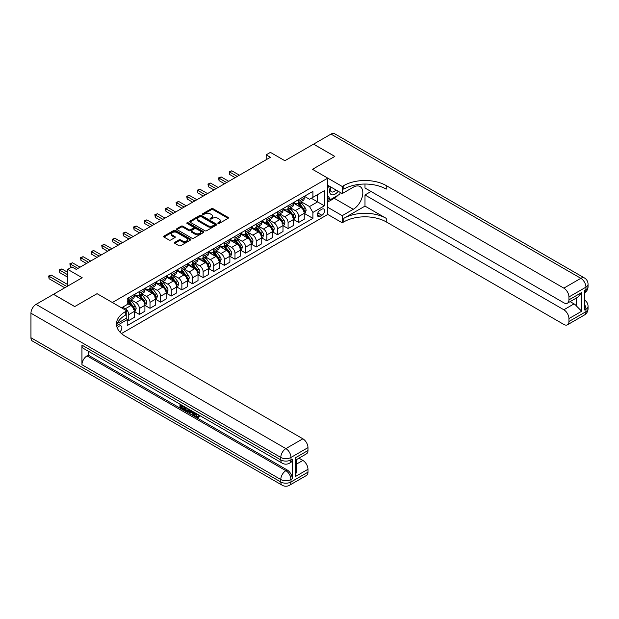 <?xml version="1.0" encoding="UTF-8"?>
<svg xmlns="http://www.w3.org/2000/svg" width="619" height="619" viewBox="0 0 619 619"><rect width="100%" height="100%" fill="white"/><g stroke="black" fill="none" stroke-linecap="round" stroke-linejoin="round"><path stroke-width="0.93" d="M218.05 223.459A0.828 0.48 0 0 0 219.219 223.459L228.078 218.345A1.176 0.681 0 0 0 228.426 217.865A1.176 0.681 0 0 0 228.078 217.377L213.068 208.711A1.176 0.681 0 0 0 211.396 208.711L202.537 213.826A0.828 0.48 0 0 0 203.705 214.507L204.85 213.841A3.776 2.182 0 0 1 210.189 213.841L211.443 214.561A3.776 2.182 0 0 1 212.549 216.101A3.776 2.182 0 0 1 211.443 217.648L210.298 218.306A0.828 0.48 0 0 0 211.466 218.979L212.611 218.321A3.776 2.182 0 0 1 217.95 218.321L219.196 219.041A3.776 2.182 0 0 1 220.302 220.581A3.776 2.182 0 0 1 219.196 222.12L218.05 222.786A0.828 0.48 0 0 0 218.05 223.459L218.05 222.786M119.823 331.954A3.846 2.221 120 0 0 121.781 328.619A3.846 2.221 120 0 0 121.076 325.965A3.846 2.221 120 0 0 119.158 326.159A3.846 2.221 120 0 0 117.308 328.055M174.782 242.323A1.176 0.681 0 0 0 174.434 242.81A1.176 0.681 0 0 0 174.782 243.29L178.992 245.72A1.176 0.681 0 0 0 180.663 245.72L190.505 240.04A1.176 0.681 0 0 0 190.853 239.561A1.176 0.681 0 0 0 190.505 239.073L175.494 230.407A1.176 0.681 0 0 0 173.823 230.407L163.981 236.087A1.176 0.681 0 0 0 163.633 236.574A1.176 0.681 0 0 0 163.981 237.054L169.072 239.994A1.176 0.681 0 0 0 170.736 239.994L174.953 237.557A1.176 0.681 0 0 0 175.293 237.077A1.176 0.681 0 0 0 174.953 236.597L172.422 235.135A3.157 1.818 0 0 1 171.502 233.85A3.157 1.818 0 0 1 173.452 232.164A3.157 1.818 0 0 1 176.887 232.558L186.776 238.269A3.157 1.818 0 0 1 187.696 239.561A3.157 1.818 0 0 1 185.746 241.24A3.157 1.818 0 0 1 182.311 240.845L180.663 239.893A1.176 0.681 0 0 0 178.992 239.893L174.782 242.323L174.782 243.29L178.992 240.876L178.992 239.893M364.993 184.044L364.993 187.998L563.847 302.799A7.211 4.163 -120 0 0 567.453 303.163L577.875 297.143L581.69 292.501L581.69 311.241L568.946 318.599L568.946 321.493L585.938 311.682L585.938 309.229L584.661 309.964L584.661 290.342L585.938 289.607L585.938 287.154L568.946 296.965A7.211 4.163 -120 0 0 563.847 288.137L580.839 278.318L331.003 134.083L313.585 144.142L334.833 156.406L312.479 169.304L334.786 156.429L313.539 144.165L284.864 160.723L270.418 152.382L266.17 154.835L270.418 157.288L76.245 269.389L71.997 266.936L67.742 269.389L67.742 286.071M30.95 337.734L280.786 481.977A7.211 4.163 120 0 0 282.279 485.273L32.443 341.038A7.211 4.163 -60 0 1 30.95 337.734L30.95 313.206A7.211 4.163 -60 0 1 36.049 304.37L53.466 294.319L74.713 306.583L97.059 293.677L74.76 306.56L53.513 294.288L82.188 277.73L67.742 269.389M117.324 323.435L126.802 317.965L126.802 310.846L97.059 293.677L112.356 302.505L327.776 178.14L327.776 214.445L342.222 222.786L343.754 221.904A30.045 17.347 180 0 1 386.241 221.904L563.847 324.441A7.211 4.163 -120 0 0 567.453 324.797A7.211 4.163 -120 0 0 568.946 321.493M343.754 185.592A30.045 17.347 180 0 1 386.241 185.592L386.241 189.128A30.045 17.347 180 0 0 343.754 189.128L343.754 185.592L342.222 186.481L312.479 169.304L327.776 178.14M204.935 230.748A1.176 0.681 0 0 0 206.607 230.748L216.449 225.061A1.176 0.681 0 0 0 216.789 224.581A1.176 0.681 0 0 0 216.449 224.101L201.43 215.427A1.176 0.681 0 0 0 199.767 215.427L189.925 221.115A1.176 0.681 0 0 0 189.576 221.594A1.176 0.681 0 0 0 189.925 222.074L204.935 230.748M187.371 223.637A0.828 0.48 0 0 1 188.215 223.753L203.458 232.558L193.631 238.23A1.176 0.681 0 0 1 191.967 238.23L176.949 229.564L181.166 227.15L181.166 226.167L176.949 228.604A1.176 0.681 0 0 0 176.608 229.084A1.176 0.681 0 0 0 176.949 229.564L176.949 228.604M181.166 227.15A1.176 0.681 0 0 1 182.829 227.15L182.829 226.167A1.176 0.681 0 0 0 181.166 226.167M182.829 226.167L188.919 229.688A1.176 0.681 0 0 0 190.59 229.688L193.383 228.071A1.176 0.681 0 0 0 193.732 227.591A1.176 0.681 0 0 0 193.383 227.111L187.046 223.451A0.828 0.48 0 0 1 188.215 222.77L203.473 231.583A1.176 0.681 0 0 1 203.821 232.071A1.176 0.681 0 0 1 203.473 232.551L203.473 231.583M321.911 209.191L320.046 210.274A3.722 2.151 120 0 0 317.609 213.555A3.722 2.151 120 0 0 318.181 216.542A3.722 2.151 120 0 0 320.046 216.356L321.911 215.28A3.722 2.151 120 0 0 324.348 211.992A3.722 2.151 120 0 0 323.776 209.013A3.722 2.151 120 0 0 321.911 209.191M121.456 333.564L327.776 214.445M304.362 196.316L309.508 199.287L312.904 197.322L312.904 191.387L127.228 298.582L127.228 304.517L121.533 307.805M312.904 197.322L324.379 190.698L324.379 205.81L312.904 212.433L309.508 206.545L301.058 201.67M304.362 213.439L312.904 218.368L312.904 212.433M312.904 218.368L127.228 325.571L127.228 319.628L116.635 325.749A30.045 17.347 0 0 1 125.278 315.264L125.278 311.728A30.045 17.347 0 0 0 116.473 324A30.045 17.347 0 0 0 125.278 336.264L302.877 438.801A7.211 4.163 60 0 1 307.976 447.63L290.984 457.441L290.984 459.894L292.253 459.159A7.211 4.163 60 0 1 290.76 462.463L289.491 463.198A7.211 4.163 -120 0 0 290.984 459.894A7.211 4.163 0 0 1 280.786 459.894L280.786 457.441L30.95 313.206M266.17 154.835L266.17 159.741M311.287 198.25L317.578 201.887L317.578 194.621L324.379 190.698M309.508 206.545L317.578 201.887L324.379 205.81M127.228 319.683L128.76 320.565L128.76 314.63A4.805 2.778 -120 0 0 125.363 308.742L122.639 307.171M128.76 320.565L134.284 317.377L134.284 311.434A4.805 2.778 -120 0 0 130.88 305.554L127.228 303.442M134.408 311.558L139.383 314.429L139.383 308.494A4.805 2.778 -120 0 0 135.979 302.606L131.104 299.789M139.383 314.429L144.908 311.241L144.908 305.306A4.805 2.778 -120 0 0 141.503 299.418L134.284 295.248M145.032 305.43L150.007 308.301L150.007 302.358A4.805 2.778 -120 0 0 146.602 296.478L141.72 293.654M150.007 308.301L155.524 305.113L155.524 299.17A4.805 2.778 -120 0 0 152.127 293.282L144.908 289.112M155.655 299.294L160.623 302.165L160.623 296.23A4.805 2.778 -120 0 0 157.226 290.342L152.344 287.526M160.623 302.165L166.147 298.977L166.147 293.042A4.805 2.778 -120 0 0 162.751 287.154L155.524 282.984M166.279 293.166L171.246 296.029L171.246 290.094A4.805 2.778 -120 0 0 167.85 284.206L162.967 281.39M171.246 296.029L176.771 292.841L176.771 286.907A4.805 2.778 -120 0 0 173.374 281.018L166.147 276.848M176.902 287.03L181.87 289.901L181.87 283.966A4.805 2.778 -120 0 0 178.473 278.078L173.591 275.262M181.87 289.901L187.395 286.713L187.395 280.778A4.805 2.778 -120 0 0 183.998 274.89L176.771 270.72M187.518 280.894L192.494 283.765L192.494 277.83A4.805 2.778 -120 0 0 189.097 271.942L184.214 269.126M192.494 283.765L198.018 280.577L198.018 274.643A4.805 2.778 -120 0 0 194.614 268.754L187.395 264.584M198.142 274.766L203.117 277.637L203.117 271.695A4.805 2.778 -120 0 0 199.713 265.814L194.838 262.99M203.117 277.637L208.642 274.449L208.642 268.507A4.805 2.778 -120 0 0 205.237 262.618L198.018 258.448M208.765 268.631L213.733 271.501L213.733 265.566A4.805 2.778 -120 0 0 210.336 259.678L205.454 256.862M213.733 271.501L219.258 268.313L219.258 262.379A4.805 2.778 -120 0 0 215.861 256.49L208.642 252.32M219.389 262.502L224.357 265.373L224.357 259.431A4.805 2.778 -120 0 0 220.96 253.542L216.077 250.726M224.357 265.373L229.881 262.177L229.881 256.243A4.805 2.778 -120 0 0 226.484 250.355L219.258 246.184M230.013 256.367L234.98 259.237L234.98 253.303A4.805 2.778 -120 0 0 231.583 247.414L226.701 244.598M234.98 259.237L240.505 256.049L240.505 250.115A4.805 2.778 -120 0 0 237.108 244.226L229.881 240.056M240.629 250.231L245.604 253.101L245.604 247.167A4.805 2.778 -120 0 0 242.207 241.278L237.325 238.462M245.604 253.101L251.128 249.914L251.128 243.979A4.805 2.778 -120 0 0 247.724 238.091L240.505 233.92M251.252 244.103L256.227 246.973L256.227 241.039A4.805 2.778 -120 0 0 252.823 235.15L247.948 232.326M256.227 246.973L261.752 243.785L261.752 237.843A4.805 2.778 -120 0 0 258.347 231.963L251.128 227.792M261.876 237.967L266.851 240.837L266.851 234.903A4.805 2.778 -120 0 0 263.446 229.015L258.572 226.198M266.851 240.837L272.368 237.65L272.368 231.715A4.805 2.778 -120 0 0 268.971 225.827L261.752 221.656M272.499 231.839L277.467 234.709L277.467 228.767A4.805 2.778 -120 0 0 274.07 222.879L269.188 220.062M277.467 234.709L282.991 231.514L282.991 225.579A4.805 2.778 -120 0 0 279.595 219.691L272.368 215.52M283.123 225.703L288.09 228.573L288.09 222.639A4.805 2.778 -120 0 0 284.694 216.751L279.811 213.934M288.09 228.573L293.615 225.386L293.615 219.451A4.805 2.778 -120 0 0 290.218 213.563L282.991 209.392M293.746 219.567L298.714 222.438L298.714 216.503A4.805 2.778 -120 0 0 295.317 210.615L290.435 207.798M298.714 222.438L304.238 219.25L304.238 213.315A4.805 2.778 -120 0 0 300.842 207.427L293.615 203.256M293.746 202.452L295.317 203.357A4.805 2.778 -120 0 0 297.716 203.597A4.805 2.778 -120 0 0 298.714 201.392L298.714 199.581M283.123 208.58L284.694 209.485A4.805 2.778 -120 0 0 287.1 209.725A4.805 2.778 -120 0 0 288.09 207.527L288.09 205.709M272.499 214.716L274.07 215.621A4.805 2.778 -120 0 0 276.476 215.861A4.805 2.778 -120 0 0 277.467 213.656L277.467 211.845M261.876 220.844L263.446 221.757A4.805 2.778 -120 0 0 265.853 221.989A4.805 2.778 -120 0 0 266.851 219.791L266.851 217.973M251.252 226.98L252.823 227.885A4.805 2.778 -120 0 0 255.229 228.125A4.805 2.778 -120 0 0 256.227 225.927L256.227 224.109M240.629 233.108L242.207 234.021A4.805 2.778 -120 0 0 244.606 234.261A4.805 2.778 -120 0 0 245.604 232.055L245.604 230.245M230.013 239.244L231.583 240.149A4.805 2.778 -120 0 0 233.982 240.389A4.805 2.778 -120 0 0 234.98 238.191L234.98 236.373M219.389 245.379L220.96 246.285A4.805 2.778 -120 0 0 223.366 246.524A4.805 2.778 -120 0 0 224.357 244.319L224.357 242.509M208.765 251.507L210.336 252.42A4.805 2.778 -120 0 0 212.743 252.653A4.805 2.778 -120 0 0 213.733 250.455L213.733 248.637M198.142 257.643L199.713 258.549A4.805 2.778 -120 0 0 202.119 258.788A4.805 2.778 -120 0 0 203.117 256.591L203.117 254.773M187.518 263.771L189.097 264.684A4.805 2.778 -120 0 0 191.495 264.924A4.805 2.778 -120 0 0 192.494 262.719L192.494 260.901M176.902 269.907L178.473 270.812A4.805 2.778 -120 0 0 180.872 271.052A4.805 2.778 -120 0 0 181.87 268.855L181.87 267.037M166.279 276.043L167.85 276.948A4.805 2.778 -120 0 0 170.256 277.188A4.805 2.778 -120 0 0 171.246 274.983L171.246 273.172M155.655 282.171L157.226 283.084A4.805 2.778 -120 0 0 159.632 283.316A4.805 2.778 -120 0 0 160.623 281.119L160.623 279.301M145.032 288.307L146.602 289.212A4.805 2.778 -120 0 0 149.009 289.452A4.805 2.778 -120 0 0 150.007 287.247L150.007 285.436M134.408 294.435L135.979 295.348A4.805 2.778 -120 0 0 138.385 295.58A4.805 2.778 -120 0 0 139.383 293.383L139.383 291.564M297.716 203.597L303.24 200.401A4.805 2.778 -120 0 0 304.238 198.204L304.238 196.385M287.1 209.725L292.617 206.537A4.805 2.778 -120 0 0 293.615 204.34L293.615 202.521M276.476 215.861L282.001 212.673A4.805 2.778 -120 0 0 282.991 210.468L282.991 208.657M265.853 221.989L271.377 218.801A4.805 2.778 -120 0 0 272.368 216.604L272.368 214.785M255.229 228.125L260.754 224.937A4.805 2.778 -120 0 0 261.752 222.732L261.752 220.921M244.606 234.261L250.13 231.065A4.805 2.778 -120 0 0 251.128 228.868L251.128 227.049M233.982 240.389L239.507 237.201A4.805 2.778 -120 0 0 240.505 235.003L240.505 233.185M223.366 246.524L228.883 243.337A4.805 2.778 -120 0 0 229.881 241.131L229.881 239.321M212.743 252.653L218.267 249.465A4.805 2.778 -120 0 0 219.258 247.267L219.258 245.449M202.119 258.788L207.644 255.601A4.805 2.778 -120 0 0 208.642 253.395L208.642 251.585M191.495 264.924L197.02 261.729A4.805 2.778 -120 0 0 198.018 259.531L198.018 257.713M180.872 271.052L186.396 267.865A4.805 2.778 -120 0 0 187.395 265.667L187.395 263.849M170.256 277.188L175.773 274A4.805 2.778 -120 0 0 176.771 271.795L176.771 269.985M159.632 283.316L165.157 280.128A4.805 2.778 -120 0 0 166.147 277.931L166.147 276.113M149.009 289.452L154.533 286.264A4.805 2.778 -120 0 0 155.524 284.059L155.524 282.249M138.385 295.58L143.91 292.392A4.805 2.778 -120 0 0 144.908 290.195L144.908 288.377M127.228 301.91A4.805 2.778 -120 0 0 127.762 301.716L133.286 298.528A4.805 2.778 -120 0 0 134.284 296.331L134.284 294.512M127.762 301.716A4.805 2.778 -120 0 0 128.76 299.519L128.76 297.7M126.4 318.197L127.228 319.628M218.383 223.575L219.196 223.103A3.776 2.182 0 0 0 220.302 221.563L220.302 220.581M212.549 216.101L212.549 217.083A3.776 2.182 0 0 1 211.443 218.623L210.622 219.095M228.078 217.377L228.078 218.345L213.068 209.694A1.176 0.681 0 0 0 211.396 209.694L202.87 214.623M216.433 225.068L201.43 216.41A1.176 0.681 0 0 0 199.767 216.41L189.94 222.082M214.36 224.914A0.828 0.48 0 0 0 214.36 224.24L201.183 216.635A0.828 0.48 0 0 0 200.014 216.635L198.807 217.331A3.776 2.182 0 0 0 197.701 218.871A3.776 2.182 0 0 0 198.807 220.418L207.814 225.618A3.776 2.182 0 0 0 213.153 225.618L214.36 224.914L214.36 225.896A0.828 0.48 0 0 0 214.6 225.564L214.6 224.581M197.701 218.871L197.701 219.853A3.776 2.182 0 0 0 198.807 221.393L198.807 220.418M214.36 225.896L213.153 226.6A3.776 2.182 0 0 1 207.814 226.6L198.807 221.393M182.829 227.15L188.919 230.663A1.176 0.681 0 0 0 190.59 230.663L193.383 229.053A1.176 0.681 0 0 0 193.732 228.573L193.732 227.591M195.24 233.332A3.157 1.818 0 0 0 198.676 233.727A3.157 1.818 0 0 0 200.626 232.048A3.157 1.818 0 0 0 199.705 230.755L196.215 228.744A1.176 0.681 0 0 0 194.552 228.744L191.758 230.361A1.176 0.681 0 0 0 191.41 230.841A1.176 0.681 0 0 0 191.758 231.32L195.24 233.332L195.24 234.315A3.157 1.818 0 0 0 198.676 234.709A3.157 1.818 0 0 0 200.626 233.023L200.626 232.048M191.41 230.841L191.41 231.823A1.176 0.681 0 0 0 191.758 232.303L191.758 231.32M195.24 234.315L191.758 232.303M187.696 239.561L187.696 240.536A3.157 1.818 0 0 1 185.746 242.222A3.157 1.818 0 0 1 182.311 241.828L180.663 240.876A1.176 0.681 0 0 0 178.992 240.876M171.502 233.85L171.502 234.833A3.157 1.818 0 0 0 172.422 236.118L172.422 235.135M174.937 237.564L172.422 236.118M190.505 239.073L190.505 240.04L175.494 231.39A1.176 0.681 0 0 0 173.823 231.39L163.996 237.062M304.238 213.509L305.26 212.921L306.103 210.468A3.188 1.842 -120 0 0 305.09 207.76L301.615 203.125A9.192 5.308 -120 0 0 300.617 201.918M297.159 205.307A9.192 5.308 -120 0 0 295.278 203.334M303.364 211.195L304.386 210.607A3.188 1.842 -120 0 0 303.472 208.688L300.006 204.053A9.192 5.308 -120 0 0 299 202.854M298.141 203.349A7.629 4.403 60 0 1 299.395 204.773L302.335 208.696M239.398 175.192L231.792 170.805L229.672 172.028L229.672 174.481L235.15 177.645M297.979 203.442A9.192 5.308 60 0 1 298.985 204.641L301.291 207.729M229.672 174.481L229.2 171.757L237.278 176.423M229.2 171.757L231.792 170.805M293.615 219.644L294.636 219.056L295.487 216.604A3.188 1.842 -120 0 0 294.466 213.888L291 209.253A9.192 5.308 -120 0 0 289.994 208.054M286.543 211.435A9.192 5.308 -120 0 0 284.655 209.47M292.748 217.323L293.762 216.735A3.188 1.842 -120 0 0 292.857 214.824L289.382 210.189A9.192 5.308 -120 0 0 288.377 208.99M287.526 209.477A7.629 4.403 60 0 1 288.779 210.901L291.711 214.824M228.775 181.328L221.169 176.933L219.049 178.164L219.049 180.616L224.527 183.781M287.355 209.578A9.192 5.308 60 0 1 288.361 210.777L290.667 213.857M219.049 180.616L218.577 177.893L226.655 182.551M218.577 177.893L221.169 176.933M282.991 225.78L284.013 225.184L284.864 222.732A3.188 1.842 -120 0 0 283.842 220.024L280.376 215.389A9.192 5.308 -120 0 0 279.37 214.189M275.919 217.571A9.192 5.308 -120 0 0 274.039 215.598M282.125 223.459L283.146 222.871A3.188 1.842 -120 0 0 282.233 220.952L278.759 216.317A9.192 5.308 -120 0 0 277.753 215.118M276.902 215.613A7.629 4.403 60 0 1 278.155 217.037L281.088 220.96M218.159 187.456L210.553 183.069L208.425 184.3L208.425 186.752L213.903 189.909M276.739 215.706A9.192 5.308 60 0 1 277.738 216.905L280.051 219.993M208.425 186.752L207.961 184.029L216.031 188.687M207.961 184.029L210.553 183.069M272.368 231.908L273.389 231.32L274.24 228.868A3.188 1.842 -120 0 0 273.227 226.159L269.752 221.525A9.192 5.308 -120 0 0 268.747 220.318M265.296 223.707A9.192 5.308 -120 0 0 263.415 221.734M271.501 229.595L272.522 229.007A3.188 1.842 -120 0 0 271.609 227.088L268.135 222.453A9.192 5.308 -120 0 0 267.137 221.254M266.278 221.749A7.629 4.403 60 0 1 267.532 223.173L270.472 227.096M207.535 193.592L199.929 189.205L197.801 190.428L197.801 192.88L203.287 196.045M266.116 221.842A9.192 5.308 60 0 1 267.114 223.041L269.427 226.121M197.801 192.88L197.337 190.157L205.407 194.823M197.337 190.157L199.929 189.205M261.752 238.044L262.766 237.456L263.617 235.003A3.188 1.842 -120 0 0 262.603 232.287L259.129 227.653A9.192 5.308 -120 0 0 258.123 226.453M254.672 229.835A9.192 5.308 -120 0 0 252.792 227.869M260.878 235.723L261.899 235.135A3.188 1.842 -120 0 0 260.986 233.224L257.512 228.589A9.192 5.308 -120 0 0 256.514 227.382M255.655 227.877A7.629 4.403 60 0 1 256.908 229.301L259.848 233.224M196.912 199.728L189.306 195.333L187.178 196.563L187.178 199.016L192.664 202.181M255.492 227.97A9.192 5.308 60 0 1 256.498 229.177L258.804 232.257M187.178 199.016L186.714 196.293L194.784 200.951M186.714 196.293L189.306 195.333M330.507 186.83A7.815 4.511 120 0 0 331.041 194.436A7.815 4.511 120 0 0 337.842 191.681A7.815 4.511 120 0 0 338.175 191.256M327.776 188.238L328.72 185.801M340.357 192.517L339.669 194.281L330.5 199.581L327.776 195.705M327.776 198.01L330.5 199.581M330.77 186.977A5.347 3.087 120 0 0 331.405 191.805A5.347 3.087 120 0 0 335.9 189.948M327.776 207.326L342.222 215.667L353.271 209.292A13.517 7.807 120 0 0 362.1 197.376A13.517 7.807 120 0 0 360.026 186.543A13.517 7.807 120 0 0 353.271 187.217L342.222 193.592L342.222 186.481M342.222 215.667L342.222 222.786M364.993 206.104L343.754 218.368A30.045 17.347 180 0 1 386.241 218.368L364.993 206.104L364.993 194.97L371.029 191.48M568.946 318.599A7.211 4.163 -120 0 0 563.847 309.771L574.037 303.883A7.211 4.163 60 0 1 576.591 306.142L576.591 297.886M364.993 194.97L563.847 309.771M331.003 134.083A7.211 4.163 -60 0 1 334.608 133.727L584.444 277.962A7.211 4.163 120 0 0 580.839 278.318A7.211 4.163 60 0 1 585.938 287.154A7.211 4.163 180 0 0 588.05 284.206A7.211 7.211 0 0 0 584.444 277.962M327.776 185.251L342.222 193.592M567.453 303.163A7.211 4.163 -120 0 0 568.946 299.859L581.69 292.501M568.946 296.965L568.946 299.859M386.241 185.592L563.847 288.137M570.122 301.615L574.037 303.883M581.69 311.241L576.591 306.142M337.982 195.256A13.517 7.807 -60 0 1 334.237 198.304L327.776 202.034M327.776 200.463L329.904 199.233M195.612 413.128L197.19 416.425L197.778 416.633M195 412.811L196.509 416.819L197.5 416.943L198.614 415.775L199.333 416.386L198.057 417.732L196.571 417.539C195.008 416.471 194.219 415.001 194.211 413.113L194.265 412.386M190.838 412.339L189.832 413.569L189.066 413.128L190.358 410.126M193.592 411.999L194.606 415.542L193.925 415.937L193.167 415.496L192.586 413.345L190.412 412.092L189.832 413.569M181.359 405.963L181.359 407.217L184.369 408.95L184.369 409.631L183.688 410.018L179.959 407.867L179.959 404.13M184.036 406.482L183.363 407.116L180.678 405.569L180.678 407.604L181.359 407.217M81.94 345.093L280.786 459.894A7.211 4.163 120 0 0 282.279 463.198L83.433 348.396A7.211 4.163 -60 0 1 81.94 345.093L81.94 364.715A7.211 4.163 -60 0 1 87.031 355.886L88.308 355.151L287.154 469.953A7.211 4.163 60 0 1 292.253 478.789L292.253 459.159M88.308 355.151L88.308 351.213M188.795 409.229L188.849 410.026L189.515 409.646L188.826 411.581L188.145 411.975L184.671 410.59L184.671 406.845M126.802 310.846L125.278 311.728M295.232 457.882L296.284 459.484L296.284 472.088L295.232 476.63L295.232 457.882L307.976 450.524L307.976 447.63M307.976 450.524A7.211 4.163 60 0 1 306.482 453.828L296.284 459.716M298.954 458.176L302.877 460.435A7.211 4.163 60 0 1 307.976 469.272L295.232 476.63M292.253 478.789L290.984 479.524L290.984 481.977L307.976 472.165L307.976 469.272M307.976 472.165A7.211 4.163 60 0 1 306.482 475.462L289.491 485.273A7.211 4.163 -120 0 0 290.984 481.977A7.211 4.163 0 0 1 280.786 481.977L280.786 479.524L81.94 364.715M180.678 407.604L183.688 409.345L184.369 408.95M183.688 409.345L183.688 410.018M180.678 404.54L183.657 406.265M183.363 406.435L183.363 407.116M188.849 410.026L188.145 411.975M185.391 407.256L185.391 410.32L186.435 410.931L187.642 411.209L188.083 408.811M186.064 407.65L186.064 409.933L188.323 410.815M185.391 410.32L186.064 409.933M186.435 410.931L187.116 410.536M192.641 411.449L193.925 415.937M191.031 410.513L190.629 411.534L192.37 412.54L191.967 411.062M191.457 410.761L192.114 411.612M190.629 411.534L191.31 411.148M196.509 416.819L197.19 416.425M194.931 413.523L195.581 413.144M197.941 416.169L198.653 416.78L199.333 416.386M198.653 416.78L198.057 417.732M251.128 244.172L252.15 243.584L252.993 241.131A3.188 1.842 -120 0 0 251.979 238.423L248.505 233.789A9.192 5.308 -120 0 0 247.507 232.582M244.048 235.971A9.192 5.308 -120 0 0 242.168 233.997M250.254 241.859L251.275 241.271A3.188 1.842 -120 0 0 250.362 239.352L246.896 234.717A9.192 5.308 -120 0 0 245.89 233.518M245.031 234.013A7.629 4.403 60 0 1 246.285 235.437L249.225 239.36M186.288 205.856L178.682 201.469L176.562 202.692L176.562 205.144L182.04 208.309M244.869 234.106A9.192 5.308 60 0 1 245.875 235.305L248.18 238.385M176.562 205.144L176.09 202.421L184.16 207.086M176.09 202.421L178.682 201.469M240.505 250.308L241.526 249.72L242.377 247.267A3.188 1.842 -120 0 0 241.356 244.551L237.882 239.917A9.192 5.308 -120 0 0 236.884 238.717M233.433 242.099A9.192 5.308 -120 0 0 231.545 240.133M239.638 247.987L240.652 247.399A3.188 1.842 -120 0 0 239.746 245.488L236.272 240.853A9.192 5.308 -120 0 0 235.266 239.646M234.415 240.141A7.629 4.403 60 0 1 235.661 241.565L238.601 245.488M175.664 211.992L168.059 207.597L165.938 208.827L165.938 211.28L171.417 214.445M234.245 240.242A9.192 5.308 60 0 1 235.251 241.441L237.557 244.52M165.938 211.28L165.466 208.557L173.544 213.215M165.466 208.557L168.059 207.597M229.881 256.444L230.902 255.848L231.754 253.395A3.188 1.842 -120 0 0 230.732 250.687L227.266 246.053A9.192 5.308 -120 0 0 226.26 244.853M222.809 248.234A9.192 5.308 -120 0 0 220.921 246.261M229.015 254.123L230.036 253.535A3.188 1.842 -120 0 0 229.123 251.616L225.649 246.981A9.192 5.308 -120 0 0 224.643 245.782M223.792 246.277A7.629 4.403 60 0 1 225.045 247.701L227.978 251.624M165.041 218.12L157.443 213.733L155.315 214.955L155.315 217.408L160.793 220.573M223.629 246.37A9.192 5.308 60 0 1 224.627 247.569L226.941 250.656M155.315 217.408L154.851 214.692L162.921 219.35M154.851 214.692L157.443 213.733M219.258 262.572L220.279 261.984L221.13 259.531A3.188 1.842 -120 0 0 220.116 256.815L216.642 252.181A9.192 5.308 -120 0 0 215.636 250.981M212.185 254.37A9.192 5.308 -120 0 0 210.305 252.397M218.391 260.259L219.412 259.671A3.188 1.842 -120 0 0 218.499 257.752L215.025 253.117A9.192 5.308 -120 0 0 214.027 251.918M213.168 252.413A7.629 4.403 60 0 1 214.422 253.836L217.362 257.752M154.425 224.256L146.819 219.869L144.691 221.091L144.691 223.544L150.169 226.709M213.006 252.506A9.192 5.308 60 0 1 214.004 253.705L216.317 256.784M144.691 223.544L144.227 220.821L152.297 225.486M144.227 220.821L146.819 219.869M208.642 268.708L209.655 268.12L210.506 265.667A3.188 1.842 -120 0 0 209.493 262.951L206.019 258.316A9.192 5.308 -120 0 0 205.013 257.117M201.562 260.498A9.192 5.308 -120 0 0 199.682 258.533M207.767 266.387L208.789 265.799A3.188 1.842 -120 0 0 207.876 263.887L204.402 259.253A9.192 5.308 -120 0 0 203.403 258.046M202.545 258.541A7.629 4.403 60 0 1 203.798 259.965L206.738 263.887M143.801 230.392L136.195 225.997L134.068 227.227L134.068 229.68L139.554 232.845M202.382 258.634A9.192 5.308 60 0 1 203.388 259.841L205.694 262.92M134.068 229.68L133.603 226.956L141.674 231.614M133.603 226.956L136.195 225.997M198.018 274.836L199.032 274.248L199.883 271.795A3.188 1.842 -120 0 0 198.869 269.087L195.395 264.452A9.192 5.308 -120 0 0 194.397 263.245M190.938 266.634A9.192 5.308 -120 0 0 189.058 264.661M197.144 272.522L198.165 271.934A3.188 1.842 -120 0 0 197.252 270.016L193.786 265.381A9.192 5.308 -120 0 0 192.78 264.181M191.921 264.677A7.629 4.403 60 0 1 193.174 266.1L196.115 270.023M133.178 236.52L125.572 232.133L123.452 233.355L123.452 235.808L128.93 238.973M191.758 264.77A9.192 5.308 60 0 1 192.764 265.969L195.07 269.048M123.452 235.808L122.98 233.084L131.05 237.75M122.98 233.084L125.572 232.133M187.395 280.972L188.416 280.384L189.259 277.931A3.188 1.842 -120 0 0 188.246 275.215L184.772 270.58A9.192 5.308 -120 0 0 183.773 269.381M180.315 272.762A9.192 5.308 -120 0 0 178.434 270.797M186.52 278.651L187.542 278.063A3.188 1.842 -120 0 0 186.629 276.151L183.162 271.517A9.192 5.308 -120 0 0 182.156 270.31M181.297 270.805A7.629 4.403 60 0 1 182.551 272.228L185.491 276.151M122.554 242.656L114.948 238.261L112.828 239.491L112.828 241.944L118.306 245.109M181.135 270.905A9.192 5.308 60 0 1 182.141 272.105L184.447 275.184M112.828 241.944L112.356 239.22L120.434 243.878M112.356 239.22L114.948 238.261M176.771 287.1L177.792 286.512L178.643 284.059A3.188 1.842 -120 0 0 177.622 281.351L174.156 276.716A9.192 5.308 -120 0 0 173.15 275.517M169.699 278.898A9.192 5.308 -120 0 0 167.811 276.925M175.904 284.786L176.918 284.198A3.188 1.842 -120 0 0 176.013 282.279L172.539 277.645A9.192 5.308 -120 0 0 171.533 276.445M170.682 276.941A7.629 4.403 60 0 1 171.935 278.364L174.868 282.287M111.931 248.784L104.325 244.397L102.205 245.619L102.205 248.072L107.683 251.237M170.511 277.033A9.192 5.308 60 0 1 171.517 278.233L173.823 281.32M102.205 248.072L101.733 245.356L109.811 250.014M101.733 245.356L104.325 244.397M166.147 293.236L167.169 292.648L168.02 290.195A3.188 1.842 -120 0 0 166.998 287.479L163.532 282.844A9.192 5.308 -120 0 0 162.526 281.645M159.075 285.026A9.192 5.308 -120 0 0 157.195 283.061M165.281 290.922L166.302 290.326A3.188 1.842 -120 0 0 165.389 288.415L161.915 283.781A9.192 5.308 -120 0 0 160.909 282.581M160.058 283.069A7.629 4.403 60 0 1 161.311 284.5L164.244 288.415M101.315 254.92L93.709 250.525L91.581 251.755L91.581 254.208L97.059 257.372M159.895 283.169A9.192 5.308 60 0 1 160.894 284.369L163.207 287.448M91.581 254.208L91.117 251.484L99.187 256.142M91.117 251.484L93.709 250.525M155.524 299.372L156.545 298.784L157.396 296.331A3.188 1.842 -120 0 0 156.383 293.615L152.908 288.98A9.192 5.308 -120 0 0 151.903 287.781M148.452 291.162A9.192 5.308 -120 0 0 146.571 289.189M154.657 297.05L155.679 296.462A3.188 1.842 -120 0 0 154.765 294.551L151.291 289.909A9.192 5.308 -120 0 0 150.293 288.709M149.434 289.205A7.629 4.403 60 0 1 150.688 290.628L153.628 294.551M90.691 261.056L83.085 256.661L80.957 257.891L80.957 260.344L86.443 263.508M149.272 289.297A9.192 5.308 60 0 1 150.27 290.504L152.584 293.584M80.957 260.344L80.493 257.62L88.563 262.278M80.493 257.62L83.085 256.661M144.908 305.5L145.922 304.912L146.773 302.459A3.188 1.842 -120 0 0 145.759 299.751L142.285 295.116A9.192 5.308 -120 0 0 141.279 293.909M137.828 297.298A9.192 5.308 -120 0 0 135.948 295.325M144.034 303.186L145.055 302.598A3.188 1.842 -120 0 0 144.142 300.679L140.668 296.044A9.192 5.308 -120 0 0 139.67 294.845M138.811 295.34A7.629 4.403 60 0 1 140.064 296.764L143.004 300.687M80.068 267.184L72.462 262.796L70.334 264.019L70.334 266.472L71.572 267.184M138.648 295.433A9.192 5.308 60 0 1 139.654 296.633L141.96 299.712M70.334 266.472L69.87 263.748L77.94 268.414M69.87 263.748L72.462 262.796M134.284 311.636L135.306 311.048L136.149 308.595A3.188 1.842 -120 0 0 135.135 305.879L131.661 301.244A9.192 5.308 -120 0 0 130.663 300.045M133.41 309.314L134.431 308.726A3.188 1.842 -120 0 0 133.518 306.815L130.052 302.18A9.192 5.308 -120 0 0 129.046 300.973M128.187 301.468A7.629 4.403 60 0 1 129.441 302.892L132.381 306.815M67.742 272.337L61.838 268.925L59.718 270.155L59.718 272.608L67.742 277.242M128.025 301.561A9.192 5.308 60 0 1 129.031 302.768L131.336 305.848M59.718 272.608L59.246 269.884L67.742 274.79M59.246 269.884L61.838 268.925M67.742 284.601L51.215 275.06L49.094 276.283L49.094 278.736L64.771 287.789M49.094 278.736L48.622 276.012L66.898 286.566M48.622 276.012L51.215 275.06M125.363 308.742L130.88 305.554M135.979 302.606L141.503 299.418M146.602 296.478L152.127 293.282M157.226 290.342L162.751 287.154M167.85 284.206L173.374 281.018M178.473 278.078L183.998 274.89M189.097 271.942L194.614 268.754M199.713 265.814L205.237 262.618M210.336 259.678L215.861 256.49M220.96 253.542L226.484 250.355M231.583 247.414L237.108 244.226M242.207 241.278L247.724 238.091M252.823 235.15L258.347 231.963M263.446 229.015L268.971 225.827M274.07 222.879L279.595 219.691M284.694 216.751L290.218 213.563M295.317 210.615L300.842 207.427M298.714 201.392L304.238 198.204M298.714 216.503L304.238 213.315M288.09 222.639L293.615 219.451M288.09 207.527L293.615 204.34M277.467 228.767L282.991 225.579M277.467 213.656L282.991 210.468M266.851 234.903L272.368 231.715M266.851 219.791L272.368 216.604M256.227 241.039L261.752 237.843M256.227 225.927L261.752 222.732M245.604 247.167L251.128 243.979M245.604 232.055L251.128 228.868M234.98 253.303L240.505 250.115M234.98 238.191L240.505 235.003M224.357 259.431L229.881 256.243M224.357 244.319L229.881 241.131M213.733 265.566L219.258 262.379M213.733 250.455L219.258 247.267M203.117 271.695L208.642 268.507M203.117 256.591L208.642 253.395M192.494 277.83L198.018 274.643M192.494 262.719L198.018 259.531M181.87 283.966L187.395 280.778M181.87 268.855L187.395 265.667M171.246 290.094L176.771 286.907M171.246 274.983L176.771 271.795M160.623 296.23L166.147 293.042M160.623 281.119L166.147 277.931M150.007 302.358L155.524 299.17M150.007 287.247L155.524 284.059M139.383 308.494L144.908 305.306M139.383 293.383L144.908 290.195M128.76 314.63L134.284 311.434M128.76 299.519L134.284 296.331M317.841 212.928L321.911 215.28M317.408 214.839L320.046 216.356M219.196 223.103L219.196 222.12M210.298 218.979L210.298 218.306M211.443 218.623L211.443 217.648M202.537 214.507L202.537 213.826M211.396 209.694L211.396 208.711M213.068 209.694L213.068 208.711M189.925 222.074L189.925 221.115M199.767 216.41L199.767 215.427M201.43 216.41L201.43 215.427M216.449 225.061L216.449 224.101M207.814 226.6L207.814 225.618M213.153 226.6L213.153 225.618M188.919 230.663L188.919 229.688M190.59 230.663L190.59 229.688M193.383 229.053L193.383 228.071M188.215 223.753L188.215 222.77M180.663 240.876L180.663 239.893M182.311 241.828L182.311 240.845M174.953 237.557L174.953 236.597M163.981 237.054L163.981 236.087M173.823 231.39L173.823 230.407M175.494 231.39L175.494 230.407M303.999 211.737L306.088 210.53M300.006 204.053L301.615 203.125M297.499 205.5L298.985 204.641M303.472 208.688L305.09 207.76M303.225 209.934L304.386 210.607M293.375 217.865L295.464 216.665M289.382 210.189L291 209.253M286.876 211.636L288.361 210.777M292.857 214.824L294.466 213.888M292.601 216.07L293.762 216.735M282.759 224.001L284.841 222.794M278.759 216.317L280.376 215.389M276.252 217.764L277.738 216.905M282.233 220.952L283.842 220.024M281.978 222.198L283.146 222.871M272.136 230.136L274.217 228.929M268.135 222.453L269.752 221.525M265.636 223.9L267.114 223.041M271.609 227.088L273.227 226.159M271.354 228.334L272.522 229.007M261.512 236.265L263.593 235.065M257.512 228.589L259.129 227.653M255.013 230.028L256.498 229.177M260.986 233.224L262.603 232.287M260.738 234.462L261.899 235.135M343.754 218.368L343.754 221.904M386.241 218.368L386.241 221.904M584.661 304.602A7.211 4.163 60 0 1 585.938 309.229A7.211 4.163 180 0 0 588.05 306.289A7.211 7.211 0 0 0 584.661 300.176M584.444 314.986A7.211 7.211 0 0 0 588.05 308.742A7.211 4.163 0 0 1 585.938 311.682A7.211 4.163 60 0 1 584.444 314.986L567.453 324.797M584.661 292.772A7.211 7.211 0 0 0 588.05 286.659A7.211 4.163 0 0 1 585.938 289.607A7.211 4.163 60 0 1 584.661 292.764M334.237 198.304L353.271 209.292M36.049 304.37L285.885 448.613L302.877 438.801M87.031 355.886L285.885 470.688L287.154 469.953M296.284 464.242L302.877 460.435M285.885 448.613A7.211 4.163 120 0 0 280.786 457.441A7.211 4.163 180 0 0 290.984 457.441A7.211 4.163 -120 0 0 285.885 448.613M285.885 470.688A7.211 4.163 120 0 0 280.786 479.524A7.211 4.163 180 0 0 290.984 479.524A7.211 4.163 -120 0 0 285.885 470.688M250.888 242.4L252.978 241.193M246.896 234.717L248.505 233.789M244.389 236.164L245.875 235.305M250.362 239.352L251.979 238.423M250.115 240.598L251.275 241.271M240.265 248.529L242.354 247.329M236.272 240.853L237.882 239.917M233.765 242.3L235.251 241.441M239.746 245.488L241.356 244.551M239.491 246.726L240.652 247.399M229.641 254.664L231.73 253.457M225.649 246.981L227.266 246.053M223.142 248.428L224.627 247.569M229.123 251.616L230.732 250.687M228.868 252.862L230.036 253.535M219.025 260.8L221.107 259.593M215.025 253.117L216.642 252.181M212.526 254.564L214.004 253.705M218.499 257.752L220.116 256.815M218.244 258.997L219.412 259.671M208.402 266.928L210.483 265.729M204.402 259.253L206.019 258.316M201.902 260.692L203.388 259.841M207.876 263.887L209.493 262.951M207.62 265.125L208.789 265.799M197.778 273.064L199.867 271.857M193.786 265.381L195.395 264.452M191.279 266.828L192.764 265.969M197.252 270.016L198.869 269.087M197.004 271.261L198.165 271.934M187.155 279.192L189.244 277.993M183.162 271.517L184.772 270.58M180.655 272.964L182.141 272.105M186.629 276.151L188.246 275.215M186.381 277.389L187.542 278.063M176.531 285.328L178.62 284.121M172.539 277.645L174.156 276.716M170.032 279.092L171.517 278.233M176.013 282.279L177.622 281.351M175.757 283.525L176.918 284.198M165.907 291.464L167.997 290.257M161.915 283.781L163.532 282.844M159.408 285.227L160.894 284.369M165.389 288.415L166.998 287.479M165.134 289.661L166.302 290.326M155.292 297.592L157.373 296.385M151.291 289.909L152.908 288.98M148.792 291.356L150.27 290.504M154.765 294.551L156.383 293.615M154.51 295.789L155.679 296.462M144.668 303.728L146.749 302.521M140.668 296.044L142.285 295.116M138.169 297.491L139.654 296.633M144.142 300.679L145.759 299.751M143.894 301.925L145.055 302.598M134.044 309.856L136.134 308.657M130.052 302.18L131.661 301.244M127.545 303.62L129.031 302.768M133.518 306.815L135.135 305.879M133.271 308.053L134.431 308.726M588.05 306.289L588.05 308.742M588.05 284.206L588.05 286.659M282.279 463.198A7.211 7.211 0 0 0 289.491 463.198M282.279 485.273A7.211 7.211 0 0 0 289.491 485.273"/></g></svg>
